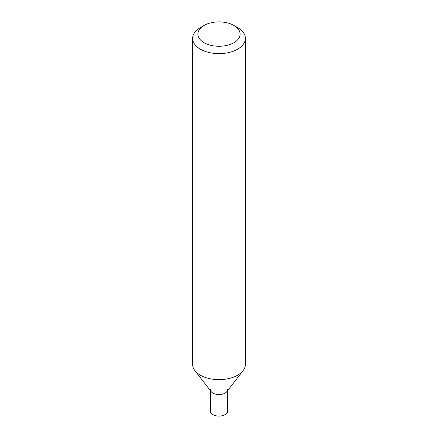 <?xml version="1.0" encoding="UTF-8"?>
<svg xmlns="http://www.w3.org/2000/svg" width="438" height="438" viewBox="0 0 438 438"><rect width="100%" height="100%" fill="white"/><g stroke="black" fill="none" stroke-linecap="round" stroke-linejoin="round"><path stroke-width="0.66" d="M233.93 25.47L237.659 27.627A26.39 15.237 180 0 1 245.389 38.396A26.39 15.237 180 0 1 237.659 49.171A26.39 15.237 180 0 1 208.904 52.472A26.39 15.237 180 0 1 192.611 38.396A26.39 15.237 180 0 1 200.341 27.627L204.07 25.47A21.112 12.187 180 0 1 233.93 25.47A21.112 12.187 180 0 1 233.93 42.705A21.112 12.187 180 0 1 204.075 42.705A21.112 12.187 180 0 1 204.07 25.47M192.611 38.396L192.611 364.411A26.39 15.237 -0 0 0 194.91 370.63A26.39 15.237 -0 0 0 237.659 375.185A26.39 15.237 -0 0 0 243.09 370.63A26.39 15.237 -0 0 0 245.389 364.411L245.389 38.396M194.91 370.63L211.171 391.621A8.574 4.949 -0 0 0 219 394.556A8.574 4.949 -0 0 0 226.829 391.621L243.09 370.63M210.426 389.601A8.574 4.949 -0 0 0 219 394.556A8.574 4.949 -0 0 0 227.574 389.601M210.426 390.658L210.426 411.151A8.574 4.949 -0 0 0 219 416.1A8.574 4.949 -0 0 0 227.574 411.151L227.574 390.658"/></g></svg>
